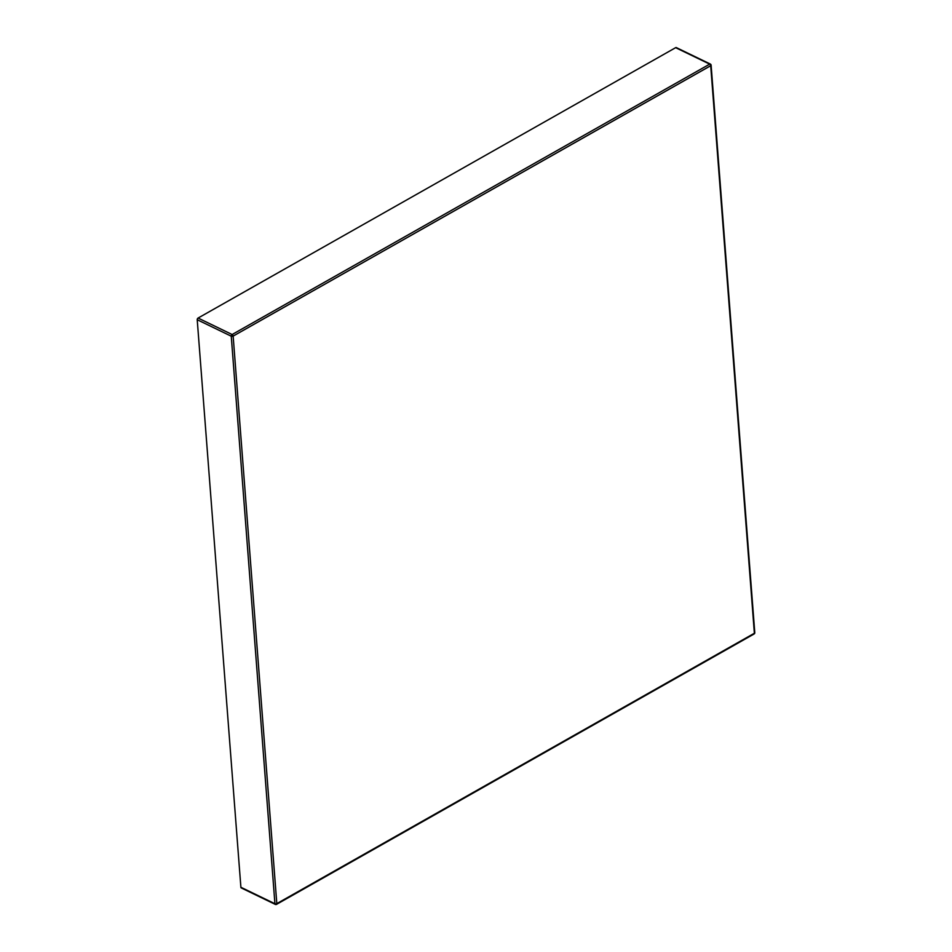 <?xml version="1.0" encoding="UTF-8"?>
<svg xmlns="http://www.w3.org/2000/svg" width="952" height="952" viewBox="0 0 952 952"><rect width="100%" height="100%" fill="white"/><g stroke="black" fill="none" stroke-linecap="round" stroke-linejoin="round"><path stroke-width="1.43" d="M240.892 887.276A1.345 0.845 115.8 0 0 241.261 887.93L275.306 904.4A1.345 0.845 -64.2 0 1 274.926 903.734L231.253 336.199A1.345 0.845 -64.2 0 1 232.133 334.521L709.692 64.129A1.345 0.845 -64.2 0 1 710.359 64.07L676.325 47.6A1.345 0.845 115.8 0 0 675.646 47.671L198.087 318.051A1.345 0.845 115.8 0 0 197.219 319.729L240.892 887.276L274.926 903.734A1.345 0.702 -4.4 0 0 276.556 903.769L754.365 633.532A1.345 0.762 60.5 0 1 754.103 633.972A1.345 1.345 0 0 0 754.781 632.711L711.108 65.164A1.345 1.345 0 0 0 710.359 64.07M276.818 903.638L754.377 633.258L710.704 65.724L233.145 336.104L276.818 903.638A1.345 0.702 175.6 0 1 276.556 903.769M197.219 319.729L231.253 336.199A1.345 0.702 -4.4 0 0 232.883 336.235L710.918 65.569A1.345 0.702 -4.4 0 0 711.108 65.164M275.973 904.329A1.345 0.845 -64.2 0 1 275.306 904.4A1.345 1.345 0 0 0 276.544 904.364A1.345 0.762 60.5 0 1 275.973 904.329M198.087 318.051L232.133 334.521A1.345 0.762 60.5 0 1 233.097 335.806M675.646 47.671L709.692 64.129A1.345 0.762 60.5 0 1 710.656 65.426M276.556 903.793L276.806 903.912A1.345 0.762 60.5 0 1 276.544 904.364L754.103 633.972"/></g></svg>
